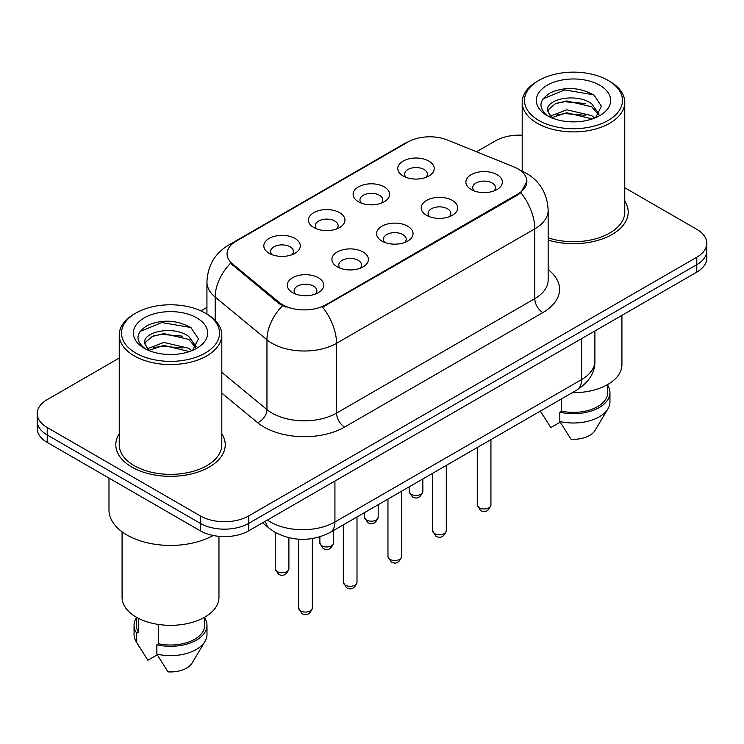 <?xml version="1.0" encoding="UTF-8"?>
<svg xmlns="http://www.w3.org/2000/svg" width="744" height="744" viewBox="0 0 744 744"><rect width="100%" height="100%" fill="white"/><g stroke="black" fill="none" stroke-linecap="round" stroke-linejoin="round"><path stroke-width="1.12" d="M358.459 201.773L358.459 201.773A18.237 10.528 180 0 1 358.459 186.883A18.237 10.528 180 0 1 384.248 186.883A18.237 10.528 180 0 1 384.248 201.773A18.237 10.528 180 0 1 358.459 201.773M381.263 203.168A11.402 6.584 0 0 0 382.751 199.913A11.402 6.584 0 0 0 379.412 195.254A11.402 6.584 0 0 0 366.997 193.831A11.402 6.584 0 0 0 359.957 199.913A11.402 6.584 0 0 0 361.454 203.168M313.81 227.543L313.81 227.543A18.237 10.528 180 0 1 313.81 212.654A18.237 10.528 180 0 1 339.599 212.654A18.237 10.528 180 0 1 339.599 227.543A18.237 10.528 180 0 1 313.81 227.543M336.613 228.947A11.402 6.584 0 0 0 338.102 225.683A11.402 6.584 0 0 0 334.763 221.033A11.402 6.584 0 0 0 322.347 219.61A11.402 6.584 0 0 0 315.307 225.683A11.402 6.584 0 0 0 316.805 228.947M269.161 253.323L269.161 253.323A18.237 10.528 180 0 1 269.161 238.433A18.237 10.528 180 0 1 294.959 238.433A18.237 10.528 180 0 1 294.959 253.323A18.237 10.528 180 0 1 269.161 253.323M291.964 254.718A11.402 6.584 0 0 0 293.462 251.463A11.402 6.584 0 0 0 290.123 246.813A11.402 6.584 0 0 0 277.698 245.381A11.402 6.584 0 0 0 270.658 251.463A11.402 6.584 0 0 0 272.155 254.718M403.108 175.993L403.108 175.993A18.237 10.528 180 0 1 403.108 161.104A18.237 10.528 180 0 1 428.897 161.104A18.237 10.528 180 0 1 428.897 175.993A18.237 10.528 180 0 1 403.108 175.993M425.903 177.388A11.402 6.584 0 0 0 427.4 174.133A11.402 6.584 0 0 0 424.061 169.483A11.402 6.584 0 0 0 411.646 168.051A11.402 6.584 0 0 0 404.606 174.133A11.402 6.584 0 0 0 406.103 177.388M426.563 215.314L426.563 215.314A18.237 10.528 180 0 1 426.563 200.424A18.237 10.528 180 0 1 452.352 200.424A18.237 10.528 180 0 1 452.352 215.314A18.237 10.528 180 0 1 426.563 215.314M449.357 216.709A11.402 6.584 0 0 0 450.855 213.444A11.402 6.584 0 0 0 447.516 208.794A11.402 6.584 0 0 0 435.091 207.371A11.402 6.584 0 0 0 428.06 213.444A11.402 6.584 0 0 0 429.548 216.709M381.914 241.084L381.914 241.084A18.237 10.528 180 0 1 381.914 226.195A18.237 10.528 180 0 1 407.703 226.195A18.237 10.528 180 0 1 407.703 241.084A18.237 10.528 180 0 1 381.914 241.084M404.708 242.479A11.402 6.584 0 0 0 406.205 239.224A11.402 6.584 0 0 0 402.867 234.574A11.402 6.584 0 0 0 390.442 233.151A11.402 6.584 0 0 0 383.411 239.224A11.402 6.584 0 0 0 384.908 242.479M337.264 266.863L337.264 266.863A18.237 10.528 180 0 1 337.264 251.974A18.237 10.528 180 0 1 363.053 251.974A18.237 10.528 180 0 1 363.053 266.863A18.237 10.528 180 0 1 337.264 266.863M360.059 268.259A11.402 6.584 0 0 0 361.556 265.004A11.402 6.584 0 0 0 358.217 260.353A11.402 6.584 0 0 0 345.802 258.921A11.402 6.584 0 0 0 338.762 265.004A11.402 6.584 0 0 0 340.259 268.259M292.615 292.643L292.615 292.643A18.237 10.528 180 0 1 292.615 277.754A18.237 10.528 180 0 1 318.404 277.754A18.237 10.528 180 0 1 318.404 292.643A18.237 10.528 180 0 1 292.615 292.643M315.419 294.038A11.402 6.584 0 0 0 316.907 290.783A11.402 6.584 0 0 0 313.568 286.124A11.402 6.584 0 0 0 301.153 284.701A11.402 6.584 0 0 0 294.113 290.783A11.402 6.584 0 0 0 295.61 294.038M471.212 189.534L471.212 189.534A18.237 10.528 180 0 1 471.212 174.645A18.237 10.528 180 0 1 497.001 174.645A18.237 10.528 180 0 1 497.001 189.534A18.237 10.528 180 0 1 471.212 189.534M494.007 190.929A11.402 6.584 0 0 0 495.504 187.674A11.402 6.584 0 0 0 492.165 183.015A11.402 6.584 0 0 0 479.741 181.592A11.402 6.584 0 0 0 472.71 187.674A11.402 6.584 0 0 0 474.198 190.929M513.76 166.833A30.774 17.763 180 0 1 517.87 168.823A30.774 17.763 180 0 1 526.882 181.387A30.774 17.763 180 0 1 517.87 193.952L326.058 304.696A30.774 17.763 180 0 1 279.093 302.324L232.63 264.008A30.774 17.763 180 0 1 227.06 253.816A30.774 17.763 180 0 1 236.081 241.251L407.991 142.002A30.774 17.763 180 0 1 447.404 140.012L513.76 166.833M119.235 433.752A54.712 31.583 0 0 0 115.813 444.745A54.712 31.583 0 0 0 131.837 467.083A54.712 31.583 0 0 0 191.459 473.928A54.712 31.583 0 0 0 225.227 444.745A54.712 31.583 0 0 0 221.805 433.752A54.712 31.583 0 0 1 225.227 444.745A54.712 31.583 0 0 1 191.459 473.928A54.712 31.583 0 0 1 131.837 467.083A54.712 31.583 0 0 1 115.813 444.745A54.712 31.583 0 0 1 119.235 433.752M526.882 181.387L520.856 192.705L517.87 194.872L322.598 307.17A39.888 23.027 60 0 1 336.539 343.31A45.589 26.319 180 0 1 272.062 343.31A45.589 26.319 180 0 1 266.957 339.794L215.183 297.107A45.589 26.319 180 0 1 206.934 282.004L206.934 314.089M119.235 358.031L47.216 399.612A34.196 19.744 0 0 0 37.2 413.571L37.2 428.46A34.196 19.744 0 0 0 47.216 442.42L200.341 530.825L200.341 523.385A34.196 19.744 0 0 0 248.691 523.385L696.784 264.678A34.196 19.744 0 0 0 706.8 250.719A34.196 19.744 0 0 1 696.784 264.678L248.691 523.385A34.196 19.744 0 0 1 200.341 523.385L47.216 434.98L200.341 523.385L200.341 515.936A34.196 19.744 0 0 0 248.691 515.936L696.784 257.238A34.196 19.744 0 0 0 706.8 243.279A34.196 19.744 0 0 0 696.784 229.319L624.765 187.739M37.2 421.02A34.196 19.744 0 0 0 47.216 434.98A34.196 19.744 0 0 1 37.2 421.02M286.003 307.17L279.093 303.673L230.556 263.255A39.888 26.682 129.5 0 0 215.183 297.107L215.183 320.376M548.151 240.098A54.712 31.583 0 0 0 628.187 212.105A54.712 31.583 0 0 0 624.765 201.113A54.712 31.583 0 0 1 628.187 212.105A54.712 31.583 0 0 1 548.151 240.098M522.195 135.194A34.196 19.744 0 0 0 495.309 140.914L476.495 151.767M206.934 307.402L200.908 310.88M37.2 413.571A34.196 19.744 0 0 0 47.216 427.53L200.341 515.936M200.341 530.825A34.196 19.744 0 0 0 248.691 530.825L696.784 272.127A34.196 19.744 0 0 0 706.8 258.168L706.8 243.279M538.823 120.435A49.011 28.291 0 0 0 608.136 120.435A49.011 28.291 0 0 0 608.136 80.426A49.011 28.291 0 0 0 608.136 80.417L609.745 81.356A51.29 29.611 0 0 1 624.765 102.291A51.29 29.611 0 0 1 593.108 129.651A51.29 29.611 0 0 1 537.215 123.225A51.29 29.611 0 0 1 522.195 102.291A51.29 29.611 0 0 1 537.215 81.356L538.823 80.426A49.011 28.291 0 0 0 538.823 120.435M548.151 237.848A51.29 29.611 0 0 0 624.765 212.105L624.765 102.291M572.257 392.674A48.434 27.965 0 0 0 621.919 364.718L621.919 315.344M567.254 121.579L575.94 121.839M550.216 116.129L566.807 109.796L591.694 115.618L594.716 118.036M551.741 117.719L566.807 112.753L592.243 118.947M547.714 109.889L547.826 111.107L551.974 117.924M547.761 110.689C544.989 99.212 576.433 92.395 591.694 103.797L599.097 114.027M547.882 111.395L548.588 109.48L555.256 103.797L566.807 100.933L591.694 106.755L598.52 114.79M595.591 117.673L601.412 106.243L594.047 95.148C579.92 87.281 565.468 86.444 550.681 92.628C538.554 100.124 537.791 107.992 548.393 116.241L548.523 116.324M599.757 85.253A37.163 21.455 0 0 0 547.203 85.253A37.163 21.455 0 0 0 547.203 115.599A37.163 21.455 0 0 0 599.757 115.599A37.163 21.455 0 0 0 599.757 85.253M540.479 411.227L550.82 427.586L560.213 422.164M551.369 117.943L547.826 111.107M561.571 398.84L561.571 411.144A34.196 19.744 0 0 0 607.671 392.637L607.671 384.527M608.136 80.417A49.011 28.291 0 0 0 538.823 80.426M561.571 411.144L559.814 412.157L559.814 421.467L570.974 439.22A22.794 13.16 0 0 0 595.023 430.432L607.95 408.819A36.475 21.055 0 0 0 609.95 401.946L609.95 392.637A36.475 21.055 0 0 0 607.671 385.308M559.814 421.467A36.475 21.055 0 0 0 607.95 408.819M559.814 412.157A36.475 21.055 0 0 0 609.95 392.637M542.962 98.868L564.78 89.922L593.545 94.804M556.596 103.221L564.78 101.733L585.314 103.5M556.596 115.041L564.78 113.553L585.314 115.32M135.864 353.084A49.011 28.291 0 0 0 205.177 353.084A49.011 28.291 0 0 0 205.177 313.066L206.786 313.996A51.29 29.611 0 0 1 221.805 334.94A51.29 29.611 0 0 1 190.148 362.291A51.29 29.611 0 0 1 134.255 355.874A51.29 29.611 0 0 1 119.235 334.94A51.29 29.611 0 0 1 134.255 313.996L135.864 313.066A49.011 28.291 0 0 0 135.864 353.084M119.235 334.94L119.235 444.745A51.29 29.611 0 0 0 134.255 465.688A51.29 29.611 0 0 0 190.148 472.105A51.29 29.611 0 0 0 221.805 444.745L221.805 334.94M108.977 478.076L108.977 509.891A61.547 35.535 0 0 0 127.001 535.02A61.547 35.535 0 0 0 213.193 535.494M122.081 531.811L122.081 597.367A48.434 27.965 0 0 0 136.273 617.139A48.434 27.965 0 0 0 189.06 623.202A48.434 27.965 0 0 0 218.959 597.367L218.959 536.35M164.294 354.228L172.98 354.488M147.256 348.778L163.847 342.445L188.744 348.266L191.757 350.684M148.781 350.368L163.847 345.402L189.283 351.596M144.755 342.538L144.866 343.756L149.014 350.573M144.801 343.328C142.03 331.861 173.473 325.044 188.744 336.446L196.137 346.676M144.922 344.044L145.629 342.128L152.306 336.446L163.847 333.582L188.744 339.404L195.56 347.439M192.631 350.322L198.453 338.892L191.087 327.788C176.97 319.929 162.508 319.092 147.721 325.277C135.594 332.773 134.831 340.64 145.433 348.889L145.564 348.973M196.797 317.902A37.163 21.455 0 0 0 144.243 317.902A37.163 21.455 0 0 0 144.243 348.248A37.163 21.455 0 0 0 196.797 348.248A37.163 21.455 0 0 0 196.797 317.902M136.329 617.176L136.329 625.286A34.196 19.744 0 0 0 138.468 632.158L138.468 618.329M136.329 617.957A36.475 21.055 0 0 0 134.05 625.286L134.05 634.586A36.475 21.055 0 0 0 136.05 641.458A36.475 21.055 0 0 0 136.71 642.481L147.861 660.235L157.263 654.813M136.71 642.481L136.71 633.172L138.468 632.158M134.05 625.286A36.475 21.055 0 0 0 136.71 633.172M148.409 350.591L144.866 343.756M158.612 624.476L158.612 643.793A34.196 19.744 0 0 0 204.712 625.286L204.712 617.176M206.786 313.996L205.177 313.066A49.011 28.291 0 0 0 135.864 313.066M158.612 643.793L156.854 644.806L156.854 654.116L168.014 671.869A22.794 13.16 0 0 0 192.064 663.081L204.991 641.458A36.475 21.055 0 0 0 206.99 634.586L206.99 625.286A36.475 21.055 0 0 0 204.712 617.957M156.854 654.116A36.475 21.055 0 0 0 204.991 641.458M156.854 644.806A36.475 21.055 0 0 0 206.99 625.286M140.002 331.517L161.82 322.561L190.585 327.453M153.636 335.87L161.82 334.382L182.354 336.139M153.636 347.69L161.82 346.202L182.354 347.959M326.058 304.696L326.058 305.607M279.093 302.324L279.093 303.673M232.63 264.008L232.63 265.357M517.87 193.952L517.87 194.872M548.151 269.598A56.99 32.903 180 0 1 542.85 312.601L344.602 427.065A11.402 6.584 60 0 1 336.539 413.106L534.797 298.642A45.589 26.319 0 0 0 548.151 280.032L548.151 210.236A45.589 26.319 180 0 1 534.797 228.854A39.888 23.027 -120 0 0 520.856 192.705M344.602 427.065A56.99 32.903 180 0 1 264.008 427.065A56.99 32.903 180 0 1 257.619 422.676L221.805 393.148M282.497 305.784A39.888 26.682 129.5 0 0 266.957 339.794L266.957 409.591A45.589 26.319 0 0 0 272.062 413.106A45.589 26.319 0 0 0 336.539 413.106L336.539 343.31L534.797 228.854L534.797 298.642A11.402 6.584 60 0 0 542.85 312.601M548.151 210.236C547.379 193.849 540.172 181.555 526.538 173.361L520.781 170.562A39.888 18.684 112 0 0 520.242 170.367M232.686 243.586A39.888 23.027 -120 0 0 228.548 245.139C214.914 253.323 207.706 265.617 206.934 282.004M228.548 245.139L404.634 143.471A39.888 23.027 60 0 1 407.656 142.188M248.691 515.936L248.691 530.825M696.784 257.238L696.784 272.127M47.216 427.53L47.216 442.42M221.805 372.363L266.957 409.591A11.402 7.626 -50.5 0 1 257.619 422.676M267.394 520.028A45.589 26.319 0 0 0 270.453 521.99A45.589 26.319 0 0 0 334.93 521.99L581.538 379.607A45.589 26.319 0 0 0 594.893 360.998C595.228 372.307 589.202 381.988 576.814 390.042L330.206 532.425A22.794 13.16 60 0 0 334.93 521.99L334.93 481.043M581.538 338.659L581.538 379.607A22.794 13.16 60 0 1 576.814 390.042M265.543 521.098A22.794 15.243 129.5 0 0 269.514 528.51L262.595 522.799M490.938 505.009C488.687 511.156 485.19 512.96 480.447 510.403L477.267 505.009A6.835 3.953 0 0 0 479.266 507.799A6.835 3.953 0 0 0 486.725 508.654A6.835 3.953 0 0 0 490.938 505.009L490.938 439.62M411.172 494.258A6.835 3.953 0 0 0 418.621 495.113A6.835 3.953 0 0 0 422.843 491.468C420.593 497.615 417.096 499.419 412.343 496.871L409.163 491.468A6.835 3.953 0 0 0 411.172 494.258M446.298 530.779C444.038 536.936 440.541 538.73 435.798 536.182L432.617 530.779A6.835 3.953 0 0 0 434.617 533.578A6.835 3.953 0 0 0 442.076 534.434A6.835 3.953 0 0 0 446.298 530.779L446.298 465.4M401.648 556.559C399.398 562.715 395.892 564.51 391.149 561.962L387.968 556.559A6.835 3.953 0 0 0 389.968 559.349A6.835 3.953 0 0 0 397.426 560.204A6.835 3.953 0 0 0 401.648 556.559L401.648 491.18M356.999 582.338C354.749 588.485 351.252 590.29 346.509 587.741L343.319 582.338A6.835 3.953 0 0 0 345.328 585.128A6.835 3.953 0 0 0 352.777 585.984A6.835 3.953 0 0 0 356.999 582.338L356.999 516.95M312.35 608.118C310.099 614.265 306.602 616.069 301.859 613.512L298.669 608.118A6.835 3.953 0 0 0 300.678 610.908A6.835 3.953 0 0 0 308.128 611.763A6.835 3.953 0 0 0 312.35 608.118L312.35 538.572M366.522 520.037A6.835 3.953 0 0 0 373.972 520.893A6.835 3.953 0 0 0 378.194 517.247C375.943 523.395 372.446 525.19 367.703 522.641L364.514 517.247A6.835 3.953 0 0 0 366.522 520.037M321.873 545.808A6.835 3.953 0 0 0 329.322 546.673A6.835 3.953 0 0 0 333.544 543.018C331.294 549.174 327.797 550.969 323.054 548.421L319.873 543.018A6.835 3.953 0 0 0 321.873 545.808M277.224 571.587A6.835 3.953 0 0 0 284.673 572.443A6.835 3.953 0 0 0 288.895 568.797C286.645 574.945 283.148 576.749 278.405 574.201L275.224 568.797A6.835 3.953 0 0 0 277.224 571.587M404.634 143.471L411.953 140.067M520.781 170.562L520.177 170.32M330.206 532.425C311.866 541.641 293.517 541.641 275.178 532.425L269.514 528.51M594.893 360.998L594.893 330.95M477.267 505.009L477.267 447.516M422.843 491.468L422.843 478.941M409.163 491.468L409.163 486.836M432.617 530.779L432.617 473.296M387.968 556.559L387.968 499.075M343.319 582.338L343.319 524.855M298.669 608.118L298.669 539.205M378.194 517.247L378.194 504.72M364.514 517.247L364.514 512.616M333.544 543.018L333.544 530.491M319.873 543.018L319.873 536.852M288.895 568.797L288.895 537.763M275.224 568.797L275.224 532.453M608.136 80.426L609.745 81.356M542.711 415.003L540.367 411.088M522.195 171.157L522.195 102.291M139.751 647.652L136.05 641.458"/></g></svg>
